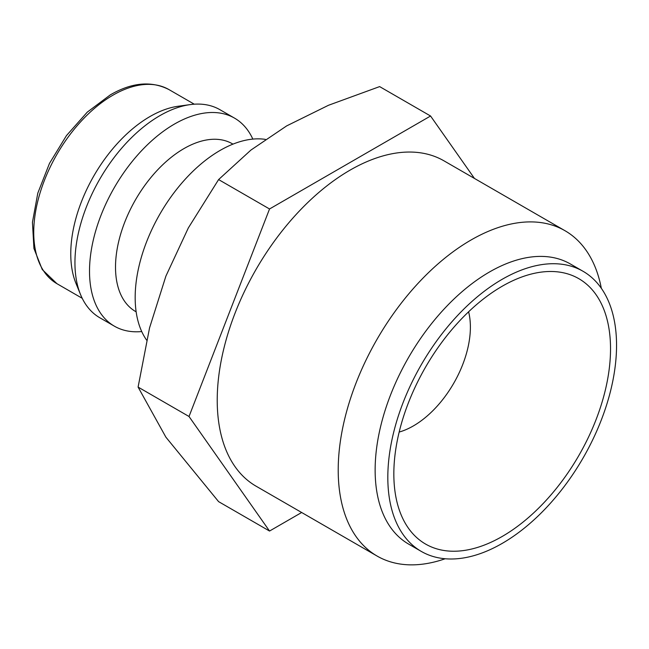 <?xml version="1.0" encoding="UTF-8"?>
<svg xmlns="http://www.w3.org/2000/svg" width="649" height="649" viewBox="0 0 649 649"><rect width="100%" height="100%" fill="white"/><g stroke="black" fill="none" stroke-linecap="round" stroke-linejoin="round"><path stroke-width="0.97" d="M265.368 139.373A120.122 69.354 120 0 0 179.059 186.344A120.122 69.354 120 0 0 135.17 297.55A120.122 69.354 120 0 0 146.642 340.149M232.967 144.135L232.383 143.794A96.815 55.895 120 0 0 157.772 169.73A96.815 55.895 120 0 0 115.514 267.169A96.815 55.895 120 0 0 135.56 311.488L136.144 311.828M252.842 139.105A120.122 69.354 120 0 0 234.516 118.118A120.122 69.354 120 0 0 141.953 150.3A120.122 69.354 120 0 0 89.513 271.185A120.122 69.354 120 0 0 114.394 326.179A120.122 69.354 120 0 0 141.725 331.55M234.516 118.118L219.946 109.705A120.122 69.354 120 0 0 190.189 104.611A120.122 69.354 120 0 0 74.943 262.772A120.122 69.354 120 0 0 80.533 294.549A120.122 69.354 120 0 0 99.824 317.767L114.394 326.179M190.189 104.611L178.272 106.233A112.058 64.697 120 0 0 70.765 253.775A112.058 64.697 120 0 0 75.982 283.41L80.533 294.549M269.538 531.044L218.599 501.636L165.893 437.175L138.091 387.088L149.554 327.891L165.893 276.141L188.34 227.921L218.599 179.578L250.936 150.057L286.663 125.898L328.508 105.268L379.633 86.601L430.563 116.009L269.538 208.978L189.021 416.496L269.538 531.044L301.655 512.499M583.053 271.29L570.374 263.973A161.739 93.383 120 0 0 445.741 307.302A161.739 93.383 120 0 0 375.138 470.071A161.739 93.383 120 0 0 408.643 544.105L421.315 551.431A161.739 93.383 120 0 0 545.947 508.094A161.739 93.383 120 0 0 616.55 345.333A161.739 93.383 120 0 0 583.053 271.29A161.739 93.383 120 0 0 458.421 314.619A161.739 93.383 120 0 0 387.818 477.388A161.739 93.383 120 0 0 421.315 551.431M601.331 288.294A187.853 108.456 120 0 0 564.963 230.695A187.853 108.456 120 0 0 420.211 281.025A187.853 108.456 120 0 0 338.21 470.071A187.853 108.456 120 0 0 377.118 556.063A187.853 108.456 120 0 0 445.182 558.757M377.118 556.063L256.128 486.215A187.853 108.456 -60 0 1 217.22 400.214A187.853 108.456 -60 0 1 299.221 211.168A187.853 108.456 -60 0 1 443.973 160.838L564.963 230.695M399.176 432.056A80.679 46.582 120 0 0 470.387 327.128A80.679 46.582 120 0 0 468.602 311.804M393.838 473.916A153.221 88.467 -60 0 1 540.844 272.166A153.221 88.467 -60 0 1 610.531 348.805A153.221 88.467 -60 0 1 521.845 523.045A153.221 88.467 -60 0 1 400.968 514.438A153.221 88.467 -60 0 1 393.838 473.916M474.443 178.426L430.563 116.009M189.021 416.496L138.091 387.088M269.538 208.978L218.599 179.578M56.95 283.694L42.258 269.554L33.926 248.445L32.45 222.274L37.804 193.142L49.47 163.418L66.449 135.617L87.299 112.115L110.289 94.892C131.812 82.391 151.387 80.63 169.008 89.611A112.058 64.697 120 0 0 112.975 95.16A112.058 64.697 120 0 0 33.74 232.399A112.058 64.697 120 0 0 56.95 283.694L82.212 298.289M169.008 89.611L194.27 104.197"/></g></svg>

